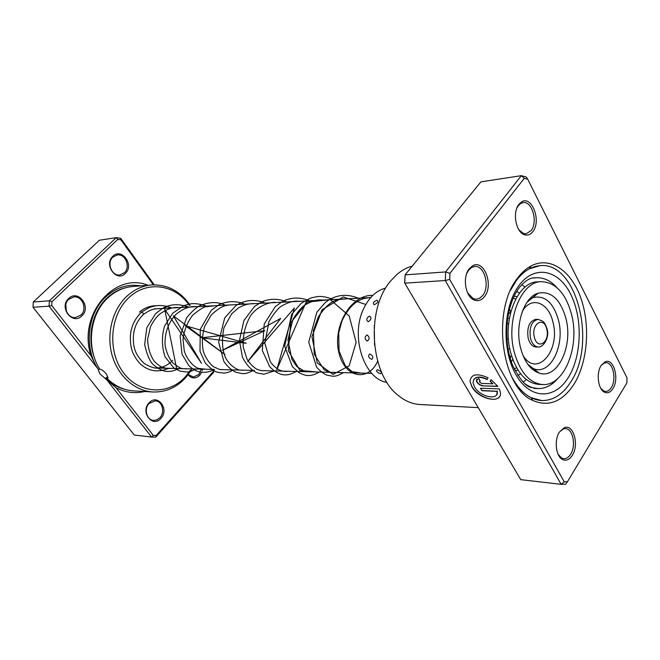 <?xml version="1.0" encoding="UTF-8"?>
<svg xmlns="http://www.w3.org/2000/svg" width="660" height="660" viewBox="0 0 660 660"><rect width="100%" height="100%" fill="white"/><g stroke="black" fill="none" stroke-linecap="round" stroke-linejoin="round"><path stroke-width="0.99" d="M517.316 278.429C521.433 272.827 526.004 268.686 531.011 265.988C550.135 255.808 571.56 270.889 581.023 298.576C590.593 326.205 587.582 362.851 573.697 384.664C562.163 401.858 548.551 407.137 532.859 400.496C501.592 387.824 491.312 310.72 517.316 278.429M570.322 382.61C597.325 344.099 577.079 261.22 539.929 265.675L529.287 268.851C524.486 271.441 520.105 275.426 516.161 280.797L510.502 290.317L516.161 280.797C523.165 271.441 531.086 266.401 539.929 265.675C577.079 261.22 597.325 344.099 570.322 382.61C562.411 394.697 552.898 400.686 541.778 400.57C552.898 400.686 562.411 394.697 570.322 382.61M473.888 379.302C476.47 376.307 480.934 376.315 487.278 379.31M487.171 379.516C478.368 375.771 473.649 376.827 473.03 382.676L474.474 386.818C479.894 397.031 498.935 401.024 497.302 391.388L481.915 390.695L480.48 388.237L499.331 388.913L500.371 392.386C502.433 404.489 478.615 399.473 471.851 386.727L470.027 381.496C470.885 374.113 476.899 372.875 488.07 377.784L487.171 379.516M470.027 381.496L471.983 386.537C477.394 396.561 495.412 403.293 499.529 396.627M483.046 385.91C480.488 385.605 478.434 384.318 476.883 382.066L476.338 380.515L478.714 378.452L480.158 380.944L479.548 382.148L481.602 383.427L492.987 383.79L490.116 381.348L491.032 379.615L497.896 386.405L483.046 385.91L497.755 386.207M476.71 379.17L477.023 381.868C478.566 384.128 480.62 385.407 483.178 385.712M479.548 381.125L480.059 380.762M559.441 432.028L564.316 427.672C573.4 423.712 579.389 444.724 572.319 455.326C569.398 459.789 566.115 461.167 562.452 459.467C555.819 456.357 554.012 440.055 559.441 432.028M558.154 454.418L561.577 458.04L563.722 458.716C566.354 458.865 568.656 457.38 570.628 454.261C576.287 445.723 572.905 428.587 565.488 428.612L563.285 428.934L559.482 431.954M469.219 268.818L472.428 265.939C483.805 258.588 494.068 285.013 484.539 296.546C481.569 300.333 478.145 301.496 474.26 300.044C465.415 296.959 462.181 277.142 469.219 268.818M467.618 292.9L473.303 298.658L476.429 299.236L479.812 298.188L482.74 295.465C490.231 286.382 484.39 265.081 474.68 266.475L471.636 267.432L468.691 270.08L466.595 273.859M518.917 204.336L521.458 201.993C531.787 194.849 541.654 220.984 532.843 231.619C530.475 234.671 527.711 235.719 524.552 234.77C515.963 232.559 512.152 212.248 518.917 204.336M518.851 229.762L523.504 233.5L526.061 233.805L531.102 230.62C538.156 222.131 532.15 200.78 523.116 202.603L520.658 203.486L518.331 205.631L516.805 208.222M601.153 365.467L605.129 361.804C613.577 357.679 619.608 378.65 612.95 388.575C610.558 392.287 607.819 393.525 604.717 392.304C598.15 389.837 595.914 373.156 601.153 365.467M600.798 388.369L603.768 390.992L605.616 391.446C607.794 391.454 609.691 390.167 611.317 387.593C616.712 379.508 613.074 362.241 606.004 362.703L604.139 363.066L601.103 365.541M374.55 345.287L374.278 325.537M412.261 266.087C406.774 267.556 401.602 270.402 396.742 274.626L390.901 280.682C365.599 308.971 370.021 374.311 398.401 395.563C405.182 401.09 412.36 404.077 419.925 404.506L478.252 407.649M471.248 395.786L465.803 386.562M463.559 382.767L456.464 370.738M524.288 178.324L521.326 175.667L480.909 181.855L405.091 274.882L404.77 283.156L520.756 479.663L561.157 484.333L445.294 280.533L445.615 271.928L521.326 175.667L526.235 176.995L527.753 179.256L524.288 178.324L449.93 273.339L449.707 279.436L564.242 481.816L567.452 481.701L626.851 382.957L627 377.842L527.753 179.256M449.93 273.339L445.615 271.928L405.091 274.882L404.671 282.381L404.77 283.156L445.294 280.533L449.707 279.436M567.452 481.701L565.702 484.151L561.157 484.333L564.242 481.816M511.69 376.753C517.028 386.851 523.487 393.83 531.061 397.691L541.778 400.57C529.939 399.77 519.907 391.825 511.69 376.753M491.048 379.632L490.248 381.158L492.987 383.79M480.736 388.245L481.915 390.695M482.047 390.497L497.293 391.281M497.425 391.083L496.633 394.738M168.663 368.305C157.996 372.892 148.434 371.332 139.978 363.619C135.655 358.817 132.808 353.76 131.431 348.447C128.37 333.902 131.728 321.791 141.512 312.122L143.286 313.228L143.476 314.375M515.641 299.178L513.34 297.866M509.371 309.317C511.203 311.38 511.087 312.708 509.025 313.302L508.456 313.252M517.976 370.078L515.056 370.606M514.321 369.13L516.516 367.612M377.471 369.773C375.804 370.384 376.282 371.53 378.906 373.197L380.68 373.684C382.239 372.52 381.175 371.225 377.471 369.773M369.814 353.933C367.727 355.773 368.371 357.588 371.745 359.37C373.709 357.621 373.065 355.814 369.814 353.933M367.026 334.983C364.386 337.054 364.485 339.091 367.323 341.08C369.823 339.017 369.724 336.988 367.026 334.983M369.584 316.058C366.391 318.013 365.937 319.927 368.214 321.791C371.275 319.762 371.728 317.848 369.584 316.058M377.033 300.25C373.378 301.785 372.446 303.27 374.236 304.697C377.792 303.014 378.724 301.529 377.033 300.25M509.305 355.08L510.84 356.771L510.188 358.314M517.861 375.449L520.616 373.791M525.022 287.166L521.854 284.641M385.704 288.073C376.464 290.466 369.138 297.297 363.709 308.55C349.957 336.097 363.998 379.129 386.999 382.421M523.19 382.107L526.292 379.5M519.503 293.024L516.706 291.448M514.222 296.142L517.028 296.728M537.966 319.325L535.672 319.382C529.229 321.288 526.73 327.558 528.165 338.2C529.732 343.777 532.364 346.714 536.052 347.003L538.345 346.995C534.666 346.706 532.034 343.769 530.467 338.176C529.031 327.517 531.531 321.23 537.966 319.325L542.438 321.024C543.205 322.063 544.434 321.313 547.09 328.894C549.904 337.474 542.998 347.812 538.345 346.995M541.324 281.663L537.619 281.878C517.432 281.655 501.88 320.405 510.551 352.151C516.376 372.388 525.871 383.147 539.03 384.433L542.743 384.549C564.259 386.092 579.884 346.879 571.717 315.1C565.95 293.469 555.819 282.323 541.324 281.663C521.153 281.432 505.609 320.314 514.272 352.159C520.105 372.463 529.592 383.262 542.743 384.549M520.616 348.067C524.329 361.713 530.516 370.054 539.17 373.106C557.494 379.615 573.268 346.343 566.008 318.78C560.472 299.203 551.158 290.68 538.073 293.205C523.801 297.173 514.569 325.388 520.616 348.067M506.93 323.59L508.645 323.548M506.789 339.158L508.447 339.149M507.556 318.277L509.388 318.227M507.994 348.967L509.825 348.967M99.363 368.783L98.34 369.905L99.866 373.865L116.086 387.783L153.301 435.377L156.288 435.394L213.287 371.605L213.361 370.062M151.437 284.955L132.478 286.547C123.04 287.405 114.609 291.406 107.168 298.534C89.677 314.952 86.105 347.828 99.709 369.08C101.822 369.509 104.041 371.176 106.367 374.088L108.067 377.834L106.961 378.353C114.865 386.075 123.849 390.258 133.914 390.918L152.914 391.982C135.16 391.042 118.288 376.447 112.258 355.798C106.21 335.164 111.919 310.975 125.837 297.223C133.361 289.913 141.9 285.821 151.437 284.955C167.335 284.278 180.238 291.076 190.154 305.357M106.961 378.353L107.827 377.454L106.953 377.314L105.451 378.296M125.359 273.413C116.663 282.711 103.331 264.726 112.843 256.303C121.729 247.211 134.632 265.105 125.359 273.413M112.893 257.087C106.4 262.672 111.68 276.26 119.765 274.948L124.352 272.762C130.812 267.085 125.4 253.481 117.216 254.983L112.893 257.087M81.931 315.81C72.682 325.677 58.501 307.527 68.632 298.543C78.086 288.882 91.806 306.941 81.931 315.81M68.722 299.302C62.081 305.044 66.998 318.442 75.372 317.575L80.916 315.117C87.541 309.268 82.45 295.837 73.953 296.917L68.722 299.302M201.597 372.372L199.782 375.21C195.773 378.914 191.862 378.799 188.042 374.855M188.298 374.525L193.322 377.05L198.817 374.558L201.283 369.113M160.933 418.358C152.666 428.323 139.994 412.104 149.028 402.905C157.476 393.121 169.752 409.291 160.933 418.358M149.036 403.524C143.682 408.87 146.685 420.139 153.499 420.395L156.948 419.851L159.943 417.673C165.28 412.236 162.162 400.958 155.257 400.843L149.036 403.524M153.937 367.884L155.463 367.983C162.022 368.016 167.731 365.483 172.582 360.393M189.42 305.464C175.321 284.147 146.042 279.931 127.916 298.609C109.469 316.536 107.498 352.531 123.964 373.387C140.151 394.507 169.108 395.109 185.575 376.571L190.55 370.07M191.474 369.847L185.518 377.866C176.377 387.676 165.511 392.386 152.914 391.982M98.538 369.616L49.063 306.199L33 307.238L134.293 435.047L151.602 437.044L106.433 379.409M153.351 284.839L120.928 239.877L117.785 239.415L51.967 301.711L51.752 305.514L90.981 355.682C77.344 314.944 114.593 271.466 147.923 285.252M51.752 305.514L49.063 306.199L49.368 300.811L116.267 237.649L99.379 240.24L33.305 301.983L33 307.238M51.967 301.711L49.368 300.811L33.305 301.983M213.683 370.648L213.601 372.355L155.826 437.068L151.602 437.044L153.301 435.377M117.785 239.415L116.267 237.649L120.706 238.309L154.225 284.823M144.631 391.52C134.896 393.781 125.383 392.535 116.086 387.783M202.496 369.146L202.166 370.755M65.843 304.549L66.289 311M156.288 435.394L155.826 437.068M90.981 355.682L96.492 366.721M213.287 371.605L213.601 372.355M120.706 238.309L120.928 239.877M524.981 383.774C529.163 386.81 533.494 388.41 537.982 388.575C545.374 388.674 552.016 385.3 557.914 378.436M567.93 378.122C554.218 399.96 529.708 399.473 515.773 374.426C501.608 349.701 503.135 306.817 518.801 285.772C534.262 264.346 558.409 269.437 570.603 294.038C583.011 318.359 581.856 356.623 567.93 378.122M556.66 287.356C550.58 280.657 543.848 277.464 536.456 277.769L532.554 278.017M176.6 368.503L164.728 309.334L201.523 363.346L173.332 315.785L225.002 354.593L185.279 325.693L246.238 343.266L201.465 337.796L264.8 330.693L222.304 350.394L280.698 318.425L247.64 361.655L294.368 308.014L276.754 369.872L306.661 300.919M317.287 371.992L299.887 370.433L288.337 350.584L290.697 322.715L307.255 302.107L330.28 299.632L349.181 315.901L356.128 342.301L349.206 365.78L333.036 374.418L317.221 362.942L311.965 336.666L322.014 309.796L343.291 296.975L365.813 304.474M377.644 361.21C368.47 382.049 344.693 378.328 338.861 352.522C332.5 326.997 350.262 294.517 372.85 295.366M546.769 329.159C543.947 315.719 530.83 323.895 534.352 337.144C537.347 350.666 550.259 342.111 546.769 329.159M529.708 366.663L534.319 368.957C550.786 374.88 565.084 345.073 558.525 320.323C553.509 302.775 545.119 295.168 533.338 297.487L528.792 299.904M523.017 355.517C536.877 378.419 560.802 350.526 552.981 322.319C548.79 302.462 531.424 295.54 522.407 311.231M94.627 358.322C86.716 338.093 91.888 312.419 106.417 298.584C112.109 293.073 118.528 289.459 125.68 287.743M107.481 377.817L106.953 377.314M125.144 389.383C117.851 387.585 111.293 383.873 105.451 378.254M97.465 368.14C83.944 346.723 87.623 313.838 105.171 297.404C115.756 287.546 127.619 283.693 140.761 285.854M370.738 297.569L154.654 308.88M371.778 373.346L260.882 370.59M254.504 370.433L220.126 369.584M213.873 369.427L155.463 367.983M529.287 268.851L531.011 265.988M563.285 428.934L564.316 427.672M471.636 267.432L472.428 265.939M520.658 203.486L521.458 201.993M604.139 363.066L605.129 361.804M532.645 400.166L532.166 400.141L532.645 400.166M604.057 391.388L603.232 391.363M561.883 458.543L561.041 458.461M523.933 234.02L523.091 234.102M473.789 299.359L472.997 299.392M603.768 390.992L604.717 392.304M523.504 233.5L524.552 234.77M473.303 298.658L474.26 300.044M561.577 458.04L562.452 459.467M531.061 397.691L532.859 400.496M534.072 388.435L537.982 388.575L530.409 387.313C525.385 385.968 519.494 378.716 512.729 365.566C502.565 341.261 505.709 305.176 519.354 287.587C524.518 281.275 529.419 278.025 534.056 277.827L536.456 277.769M511.393 362.043L512.705 359.213M143.542 314.325L148.558 311.165C152.155 309.705 152.575 308.649 161.741 308.509M170.635 368.354C169.026 368.767 166.188 368.379 162.129 367.199C160.042 366.374 157.435 364.411 154.3 361.309C150.084 355.138 147.865 347.737 147.634 339.116L150.529 326.634C153.062 321.593 155.941 317.542 159.192 314.482C166.881 309.004 173.39 306.718 178.736 307.618M188.001 368.783C184.841 368.965 182.597 368.783 181.252 368.247C180.7 368.47 177.862 366.679 172.738 362.876C169.01 358.264 166.493 352.58 165.165 345.815C164.216 334.628 168.003 322.888 175.601 314.713C182.902 308.583 189.865 305.91 196.474 306.694M206.159 369.237L198.586 368.428C194.304 367.207 187.135 360.393 184.264 350.881L183.026 339.521C184.09 330.412 187.283 322.336 192.605 315.274C198.932 310.01 203.239 307.197 205.532 306.817L215.044 305.72M225.167 369.707L219.632 369.484L213.46 366.754C209.129 363.165 205.796 358.157 203.445 351.739C201.721 344.19 202.1 335.791 204.575 326.535L211.299 314.993C221.983 304.837 226.454 305.077 234.482 304.697M245.075 370.202L239.827 370.037C239.077 370.491 229.449 366.506 225.076 356.664C222.073 348.802 221.694 339.182 223.93 327.805L231.643 313.871L238.177 308.113C243.697 304.829 249.257 303.336 254.859 303.633M265.947 370.722L261.302 370.673L256.946 369.278C253.16 367.075 249.859 363.693 247.038 359.123L243.26 347.3C242.591 336.237 244.951 325.842 250.321 316.123C258.225 304.565 272.225 301.579 276.251 302.511M287.875 371.266C285.863 371.728 283.181 371.39 279.823 370.235C276.334 368.478 273.174 365.656 270.336 361.771L264.841 343.249L268.966 321.511C274.164 313.054 278.413 307.873 281.729 305.951C288.511 302.107 294.178 300.572 298.716 301.339M310.926 371.836L304.755 371.456L296.86 366.564L291.827 359.213L287.941 339.966L292.9 319.366C297.429 312.114 301.356 307.378 304.681 305.159C312.031 300.911 317.914 299.219 322.344 300.102M335.197 372.438C334.373 372.875 331.955 372.628 327.938 371.704L324.06 369.608L314.226 354.379L313.376 330.577L318.376 316.742C331.741 297.404 338.052 299.772 347.234 298.798M360.805 373.073L351.904 371.605L345.205 365.623L339.067 350.988L338.704 332.904L341.929 320.909C350.13 304.384 356.812 301.339 363.082 298.716L370.945 297.338M143.583 314.267C135.085 322.484 131.868 333.061 133.939 345.997C135.044 352.349 138.526 358.19 144.383 363.528C150.167 367.183 155.298 368.701 159.778 368.09M157.88 308.707L156.816 308.649M166.98 308.236L164.456 307.164M156.527 305.687C150.117 305.687 144.408 307.832 139.392 312.122M141.652 311.998L149.746 307.321L155.249 305.869C160.883 305.044 166.345 305.745 171.625 307.989M178.819 368.56C173.984 371.052 169.505 371.951 165.388 371.242C161.642 370.532 157.567 368.296 153.153 364.551C149.606 360.954 146.776 354.255 144.655 344.471L146.809 327.764L155.62 313.632L162.748 308.245C170.222 303.979 178.885 303.6 188.743 307.098M196.226 368.989C191.606 371.258 188.273 372.257 186.244 371.992L179.891 371.052L173.704 367.834L165.033 356.779C161.716 346.5 161.568 336.253 164.579 326.04L172.557 313.36L183.835 305.621L190.789 303.773C195.244 303.262 200.516 304.062 206.621 306.158M214.426 369.443C207.067 373.329 200.038 373.296 193.331 369.336L188.966 365.772L182.036 354.337L180.13 335.932L186.549 317.947C191.392 311.834 195.896 307.717 200.071 305.596C209.55 301.736 217.965 301.595 225.316 305.184M233.459 369.913C229.663 372.017 226.372 373.065 223.591 373.065L217.495 372.248C214.508 371.547 210.424 368.462 205.252 362.983L199.988 351.285L200.293 329.266L211.291 310.283L218.798 304.837C227.353 300.869 236.049 300.638 244.885 304.153M253.39 370.409C246.774 373.725 245.57 373.51 242.294 373.642L235.702 372.207C231.083 369.831 227.123 366.217 223.839 361.383L218.6 342.094L224.722 317.873L235.9 305.629C245.025 299.764 254.859 298.914 265.394 303.08M274.288 370.928L263.835 374.253L256.575 372.793C250.701 369.559 245.974 364.295 242.393 357.019L239.423 340.527L243.911 320.521L254.529 306.463L261.888 301.768C270.072 298.419 278.413 298.477 286.91 301.958M296.216 371.473C289.204 375.086 288.255 374.731 285.112 374.88C281.845 374.929 276.053 373.411 269.659 366.589L262.3 350.476L264.248 323.945L275.368 306.578L283.024 301.133C291.712 297.173 300.531 297.058 309.499 300.77M319.267 372.042C314.861 374.698 310.852 375.845 307.23 375.49C305.357 375.383 302.668 374.484 299.145 372.793L292.355 366.63L284.683 346.203L291.662 314.259L301.339 303.204L310.39 298.155C317.716 296.299 321.469 294.995 333.267 299.533M343.505 372.644C336.27 376.522 335.651 376.027 332.78 376.249L326.815 375.111C322.996 373.321 319.58 370.623 316.561 367.026L308.74 342.127L316.882 312.147L325.273 302.536C335.296 294.715 346.302 293.271 358.289 298.221M527.753 364.221L539.17 373.106M538.073 293.205L526.903 302.396M99.487 368.717L98.34 369.905"/></g></svg>
